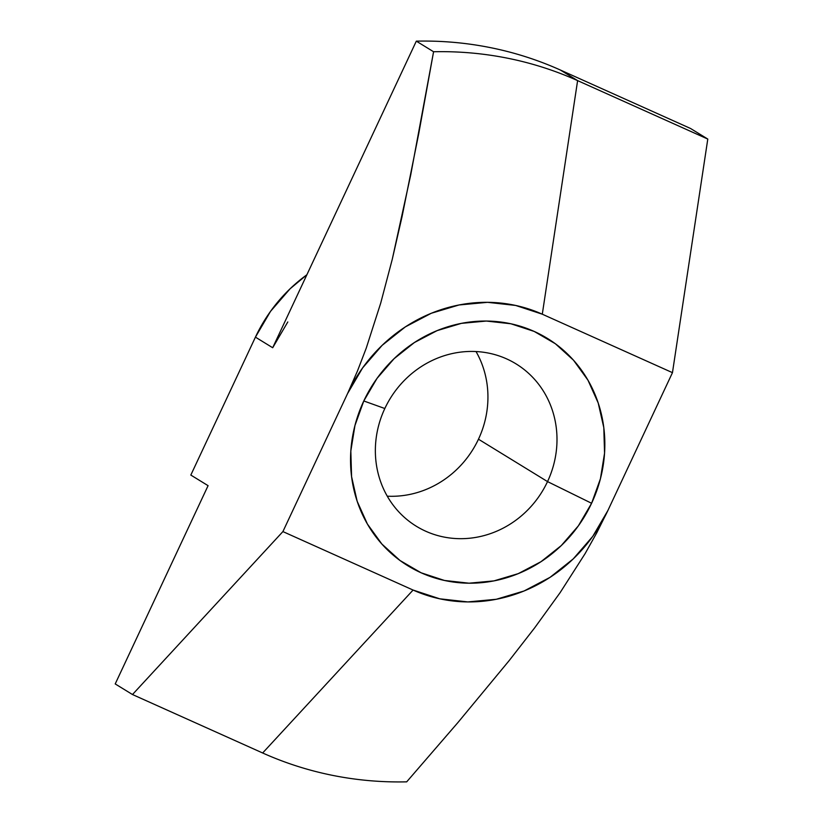 <?xml version="1.0" encoding="UTF-8"?>
<svg xmlns="http://www.w3.org/2000/svg" width="823" height="823" viewBox="0 0 823 823"><rect width="100%" height="100%" fill="white"/><g stroke="black" fill="none" stroke-linecap="round" stroke-linejoin="round"><path stroke-width="1.23" d="M478.472 439.204A95.273 89.09 -58.5 0 1 387.263 496.187A95.273 89.09 121.5 0 0 478.472 439.204L547.532 481.599A95.273 89.09 -58.5 0 1 416.345 526.257A95.273 89.09 -58.5 0 1 384.825 408.517A95.273 89.09 121.5 0 0 425.8 531.257A95.273 89.09 121.5 0 0 547.532 481.599L591.593 503.275A133.388 124.726 -58.5 0 1 421.16 572.808A133.388 124.726 -58.5 0 1 363.787 400.966L384.825 408.517L363.787 400.966L354.95 425.501L350.824 451.045L351.575 476.64L357.172 501.289L367.408 524.045L381.872 544.044L400.019 560.504L421.16 572.808L444.461 580.462L469.048 583.198L493.965 580.884L518.253 573.631L540.989 561.697L561.286 545.567L578.374 525.835L591.593 503.275L600.43 478.749L604.555 453.195L603.804 427.61L598.198 402.961L587.972 380.195L573.508 360.207L555.36 343.736L534.22 331.443L510.918 323.778L486.331 321.052L461.415 323.357L437.126 330.62L414.391 342.543L394.094 358.684L377.006 378.405L363.787 400.966A133.388 124.726 -58.5 0 1 534.22 331.443A133.388 124.726 -58.5 0 1 591.593 503.275L547.532 481.599A95.273 89.09 121.5 0 0 506.557 358.859A95.273 89.09 121.5 0 0 384.825 408.517A95.273 89.09 -58.5 0 1 516.011 363.859A95.273 89.09 -58.5 0 1 547.532 481.599L478.472 439.204A95.273 89.09 121.5 0 0 476.033 351.544A95.273 89.09 -58.5 0 1 478.472 439.204M272.691 347.738L255.428 337.142A152.44 142.544 121.5 0 1 306.886 274.759L290.066 288.811L270.53 311.361L255.428 337.142L190.823 475.066L208.085 485.663L115.21 683.934L132.482 694.53L262.65 752.983L413.084 590.05L282.906 531.586L347.522 393.661L362.624 367.881L382.15 345.331L405.348 326.885L431.324 313.254L459.09 304.963L487.566 302.329L515.661 305.446L542.295 314.201L672.463 372.654L607.858 510.579L592.755 536.37L573.23 558.91L550.031 577.355L524.045 590.986L496.29 599.278L467.814 601.922L439.719 598.805L413.084 590.05L282.906 531.586L132.482 694.53L115.21 683.934L208.085 485.663L190.823 475.066L255.428 337.142L272.691 347.738L416.315 41.15L433.577 51.746L418.763 133.511L402.015 216.799L392.252 259.348L380.73 303.039L366.214 348.232L357.491 370.936L347.522 393.661L282.906 531.586L132.482 694.53L262.65 752.983A371.574 347.46 121.5 0 0 406.685 781.85A371.574 347.46 -58.5 0 1 262.65 752.983L413.084 590.05A152.44 142.544 -58.5 0 0 607.858 510.579L596.798 532.748L585.03 553.756L560.113 592.653L534.744 627.733L509.221 660.54L457.938 722.522L406.685 781.85L457.938 722.522L509.221 660.54L534.744 627.733L560.113 592.653L585.03 553.756L596.798 532.748L607.858 510.579L672.463 372.654L707.79 139.066L577.612 80.613L560.35 70.017L690.518 128.47L707.79 139.066L672.463 372.654L542.295 314.201L577.612 80.613L560.35 70.017A371.574 347.46 121.5 0 0 416.315 41.15L433.577 51.746A371.574 347.46 -58.5 0 1 577.612 80.613L542.295 314.201A152.44 142.544 -58.5 0 0 347.522 393.661L357.491 370.936L366.214 348.232L380.73 303.039L392.252 259.348L410.718 174.929L433.577 51.746A371.574 347.46 121.5 0 1 577.612 80.613L707.79 139.066L690.518 128.47L560.35 70.017C537.913 59.935 514.55 52.466 490.271 47.6C466.003 42.734 441.344 40.584 416.315 41.15L272.691 347.738L287.803 321.958"/></g></svg>
